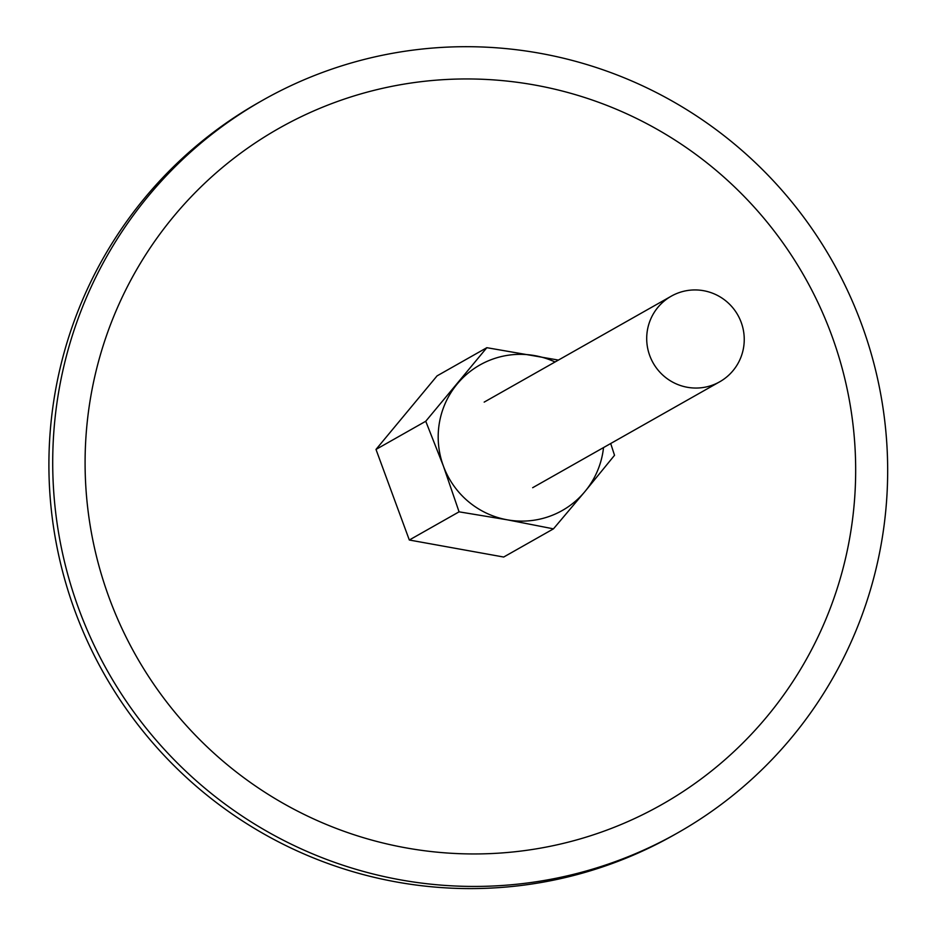 <?xml version="1.0" encoding="UTF-8"?>
<svg xmlns="http://www.w3.org/2000/svg" width="934" height="934" viewBox="0 0 934 934"><rect width="100%" height="100%" fill="white"/><g stroke="black" fill="none" stroke-linecap="round" stroke-linejoin="round"><path stroke-width="1.4" d="M677.652 832.894L673.834 835.054A421.001 416.354 -119.5 0 1 104.094 673.893A421.001 416.354 -119.5 0 1 258.928 102.39L262.734 100.23A421.001 416.354 -119.5 0 1 540.086 53.308A421.001 416.354 -119.5 0 1 881.229 397.02A421.001 416.354 -119.5 0 1 677.652 832.894A421.001 416.354 -119.5 0 1 107.9 671.733A421.001 416.354 -119.5 0 1 262.734 100.23M173.677 216.431A388.532 384.248 -119.5 0 1 278.916 128.367A388.532 384.248 -119.5 0 1 804.734 277.106A388.532 384.248 -119.5 0 1 661.844 804.536A388.532 384.248 -119.5 0 1 175.569 713.109A388.532 384.248 -119.5 0 1 173.677 216.431M459.073 511.832L507.22 519.806L553.453 528.854L503.695 557.038L409.314 540.015L459.073 511.832L443.37 465.996A83.605 82.682 60.5 0 0 507.22 519.806A83.605 82.682 60.5 0 0 584.953 491.529L614.525 455.302L610.696 443.522M553.453 528.854L584.953 491.529A83.605 82.682 60.5 0 0 603.527 447.573M558.427 360.08L486.836 347.693L437.065 375.877L375.993 449.429L409.314 540.015M486.836 347.693L425.752 421.257L375.993 449.429M425.752 421.257L443.37 465.996A83.605 82.682 60.5 0 1 457.251 383.932A83.605 82.682 60.5 0 1 534.984 355.656A83.605 82.682 60.5 0 1 555.053 361.983M668.277 379.449A49.187 48.638 60.5 0 0 737.79 315.015A49.187 48.638 60.5 0 0 671.231 296.195A49.187 48.638 60.5 0 0 668.277 379.449M658.668 806.334L661.844 804.536M275.752 130.165L278.916 128.367M671.231 296.195L484.186 402.11M719.705 381.784L532.66 487.711"/></g></svg>
